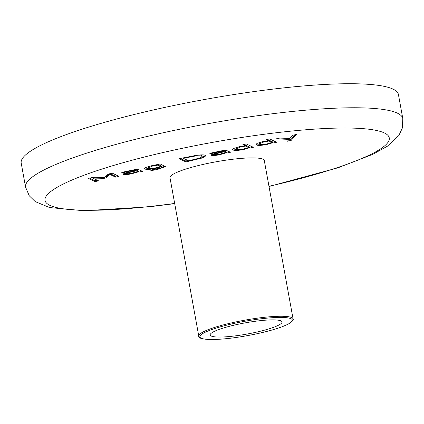 <?xml version="1.0" encoding="UTF-8"?>
<svg xmlns="http://www.w3.org/2000/svg" width="424" height="424" viewBox="0 0 424 424"><rect width="100%" height="100%" fill="white"/><g stroke="black" fill="none" stroke-linecap="round" stroke-linejoin="round"><path stroke-width="0.64" d="M254.697 332.538A36.522 5.671 169.7 0 0 281.552 321.233A36.522 5.671 169.7 0 0 237.498 324.392A36.522 5.671 169.7 0 0 210.368 334.17A36.522 5.671 169.7 0 0 254.697 332.538M205.863 163.812A47.928 7.447 169.7 0 0 169.992 177.725L198.777 336.099A47.928 7.447 -10.3 0 1 234.647 322.187A47.928 7.447 -10.3 0 1 293.085 318.965L264.3 160.585A47.928 7.447 169.7 0 0 205.863 163.812M21.2 163.092A191.706 29.775 -10.3 0 1 164.682 107.442A191.706 29.775 -10.3 0 1 398.433 94.536L402.8 118.572A191.706 29.775 -10.3 0 0 169.049 131.477A191.706 29.775 -10.3 0 0 25.567 187.127L21.2 163.092M160.298 163.966L165.371 166.606L157.818 169.351L151.448 170.581L150.557 170.157L161.502 167.74L161.655 167.008L161.178 166.78L155.332 168.471C149.64 169.547 146.201 169.717 145.019 168.975L144.547 168.54L145.771 167.464L151.251 165.805L160.298 163.966M161.486 166.076L161.957 167.3L161.486 166.076L161.009 165.848L161.178 166.78M211.459 154.792L211.56 155.343C210.823 155.02 211.603 154.5 213.897 153.801L223.448 151.368L221.052 151.336L210.638 153.705L209.758 153.287L223.194 150.488L226.941 150.621L230.407 152.264L226.93 153.016L226.411 152.773L219.775 154.681C215.631 155.523 212.89 155.746 211.56 155.343L211.29 155.089M269.648 138.908L276.676 142.236L273.194 142.989L272.69 142.75L266.908 144.467C261.083 145.538 257.596 145.681 256.441 144.902L255.958 144.446L257.108 143.36L262.604 141.674L268.318 140.678L266.166 139.66L269.648 138.908M112.318 173.178L119.086 176.384L115.609 177.137L109.768 174.375L106.239 177.868L104.108 178.329L92.724 178.069L98.564 180.831L95.082 181.589L88.314 178.382L93.328 177.29L104.256 177.513L107.447 174.232L112.318 173.178M292.534 135.309L296.318 134.488L291.193 140.392L287.35 141.224L289.2 139.363L276.141 138.86L279.914 138.044L290.011 138.441L292.534 135.309M246.339 143.959L253.367 147.287L249.89 148.04L249.381 147.801L243.599 149.518C237.774 150.589 234.287 150.732 233.136 149.953L232.654 149.497L233.799 148.411L239.295 146.725L245.008 145.729L242.862 144.711L246.339 143.959M196.731 155.258C201.427 154.712 204.336 154.739 205.46 155.338L205.932 155.799L202.386 157.961L185.876 161.91L179.108 158.703L196.731 155.258M123.448 173.861L123.548 174.418C122.812 174.089 123.591 173.575 125.886 172.87L135.436 170.443L133.041 170.411L122.626 172.78L121.746 172.361L135.182 169.558L138.929 169.695L142.395 171.333L138.913 172.086L138.399 171.842L131.763 173.755C127.619 174.598 124.879 174.821 123.548 174.418L123.278 174.163M117.681 175.722L115.439 176.209L115.609 177.137M115.439 176.209L110.07 173.665M109.657 173.755L109.768 174.375M109.18 173.856L106.069 176.935L106.239 177.868M106.069 176.935L104.49 177.28M103.96 177.508L104.108 178.329M92.612 177.449L92.724 178.069M97.16 180.168L94.912 180.656L95.082 181.589M94.912 180.656L89.549 178.112M295.109 134.747L291.023 139.459L291.193 140.392M291.023 139.459L288.574 139.989M279.766 138.076L289.03 138.431L289.2 139.363M275.271 141.574L273.024 142.056L273.194 142.989M273.024 142.056L272.521 141.817L272.69 142.75M272.521 141.817L271.932 142.051M266.818 143.959L266.908 144.467M260.765 144.414L256.271 143.969L256.441 144.902M267.401 139.395L268.148 139.745L268.318 140.678M259.456 142.48L259.483 143.747L259.923 144.144C260.548 144.743 262.891 144.674 266.94 143.932L272.001 142.427L269.017 141.012L263.951 141.918L259.483 143.747M272.001 142.427L271.832 141.494L268.848 140.079L268.222 140.169M263.861 141.415L263.951 141.918M268.848 140.079L269.017 141.012M251.962 146.619L249.72 147.107L249.89 148.04M249.72 147.107L249.211 146.868L249.381 147.801M249.211 146.868L248.628 147.102M243.508 149.01L243.599 149.518M237.456 149.465L232.967 149.02L233.136 149.953M244.092 144.446L244.839 144.796L245.008 145.729M236.152 147.531L236.179 148.798L236.613 149.195C237.244 149.794 239.581 149.725 243.636 148.983L248.697 147.478L245.713 146.063L240.641 146.969L236.179 148.798M248.697 147.478L248.528 146.545L245.544 145.13L244.913 145.22M240.551 146.466L240.641 146.969M245.544 145.13L245.713 146.063M229.002 151.596L226.761 152.084L226.93 153.016M226.761 152.084L226.246 151.84L226.411 152.773M226.246 151.84L225.648 152.057M224.015 153.043L224.111 153.573M219.685 154.166L219.775 154.681M214.904 154.511L211.862 154.548M223.353 150.472L223.586 151.432M223.289 150.478L223.448 151.368M220.957 150.801L221.052 151.336M216.865 151.591L216.961 152.099M210.712 153.043L210.823 153.668M210.527 153.091L210.638 153.705M217.274 152.894L217.364 153.393C215.418 153.907 214.629 154.294 214.994 154.569C215.843 154.813 217.581 154.643 220.21 154.055L225.716 152.444L225.547 151.511L224.1 150.827L223.501 150.965M214.682 153.499L214.994 154.569M224.1 150.827L224.269 151.755L217.364 153.393M225.716 152.444L224.269 151.755M205.534 155.375L202.216 157.028L202.386 157.961M202.216 157.028L201.644 157.219M187.954 160.495L185.707 160.977L185.876 161.91M185.707 160.977L180.343 158.438M183.263 157.802L183.359 158.316L188.585 160.791L199.715 158.067L202.105 156.61L201.935 155.682L200.308 154.919M202.105 156.61L201.617 156.159C200.838 155.672 198.618 155.645 194.961 156.08L183.359 158.316M201.448 155.226L201.617 156.159M194.86 155.518L194.961 156.08M164.931 166.166L161.957 167.363M157.723 168.837L157.818 169.351M151.347 170.024L151.448 170.581M161.009 165.848L160.42 166.076M155.237 167.957L155.332 168.471M149.168 168.439L144.849 168.042L145.019 168.975M148.029 166.632L148.087 167.846L148.49 168.217C149.142 168.779 151.426 168.683 155.348 167.936L160.489 166.457L157.707 165.137L152.608 166.044L148.087 167.846M160.489 166.457L160.32 165.524L158.051 164.448M152.518 165.54L152.608 166.044M157.601 164.549L157.707 165.137M140.991 170.671L138.749 171.158L138.913 172.086M138.749 171.158L138.229 170.914L138.399 171.842M138.229 170.914L137.636 171.126M136.003 172.112L136.099 172.648M131.673 173.241L131.763 173.755M126.893 173.58L123.85 173.623M135.341 169.542L135.574 170.506M135.277 169.547L135.436 170.443M132.945 169.87L133.041 170.411M128.854 170.66L128.949 171.174M122.7 172.112L122.812 172.738M122.515 172.16L122.626 172.78M129.262 171.969L129.352 172.467C127.407 172.976 126.617 173.368 126.983 173.639C127.831 173.888 129.569 173.718 132.193 173.13L137.705 171.513L137.535 170.586L136.088 169.897L135.489 170.035M126.67 172.573L126.983 173.639M136.088 169.897L136.258 170.83L129.352 172.467M137.705 171.513L136.258 170.83M235.039 323.226A46.969 7.293 169.7 0 0 201.209 338.193A46.969 7.293 169.7 0 0 257.156 333.699A46.969 7.293 169.7 0 0 290.986 318.737A46.969 7.293 169.7 0 0 235.039 323.226M174.667 203.435A174.932 27.168 -10.3 0 1 44.965 199.561A174.932 27.168 -10.3 0 1 175.96 149.651A174.932 27.168 -10.3 0 1 382.92 132.32A174.932 27.168 -10.3 0 1 268.975 186.295M192.644 159.912L192.74 160.426M186.677 157.066L186.772 157.574M198.777 336.099C198.05 338.326 203.154 339.465 214.078 339.507C226.517 339.094 240.885 337.159 257.188 333.704C273.803 330.026 284.96 326.348 290.652 322.675C292.873 320.793 293.684 319.553 293.085 318.965M25.567 187.127L29.251 195.771L35.219 201.591L49.624 207.564L84.111 210.76L149.052 206.822L174.704 203.647M269.012 186.512L338.023 167.782L372.648 154.384L387.345 146.254L398.857 135.505L402.392 127.958L402.8 118.572"/></g></svg>
